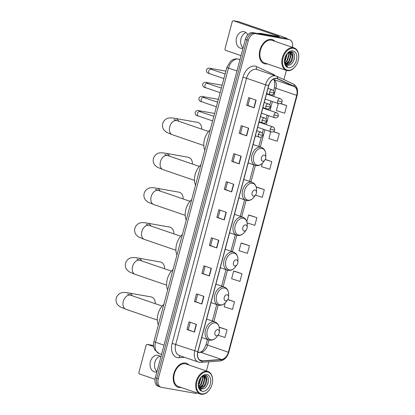 <?xml version="1.0" encoding="UTF-8"?>
<svg xmlns="http://www.w3.org/2000/svg" width="415" height="415" viewBox="0 0 415 415"><rect width="100%" height="100%" fill="white"/><g stroke="black" fill="none" stroke-linecap="round" stroke-linejoin="round"><path stroke-width="0.62" d="M292.471 47.336A7.937 5.317 108.9 0 0 289.587 39.7L286.62 38.678A7.937 5.317 108.9 0 0 286.08 38.543L252.678 32.64A7.937 5.317 108.9 0 0 245.374 39.352L155.329 377.759A7.937 5.317 108.9 0 0 158.027 386.194L159.516 386.707A7.937 5.317 108.9 0 0 160.055 386.847M289.587 39.7A7.937 5.317 108.9 0 0 289.048 39.56L255.65 33.657A7.937 5.317 108.9 0 0 248.341 40.369L158.302 378.776L156.813 378.267A7.937 5.317 108.9 0 0 159.516 386.707A7.937 5.317 108.9 0 1 156.813 378.267L246.858 39.861L156.813 378.267L155.329 377.759M255.65 33.657L254.167 33.148A7.937 5.317 108.9 0 0 246.858 39.861A7.937 5.317 108.9 0 1 254.167 33.148L287.564 39.052L252.678 32.64M288.103 39.192A7.937 5.317 108.9 0 0 287.564 39.052A7.937 5.317 108.9 0 1 288.103 39.192M178.984 387.501A12.694 8.513 108.9 0 0 181.179 387.491A12.694 8.513 108.9 0 1 178.984 387.501A12.694 8.513 108.9 0 1 178.118 387.278A12.694 8.513 108.9 0 0 178.984 387.501M188.903 364.972A12.694 8.513 108.9 0 0 186.356 363.26A12.694 8.513 108.9 0 0 185.495 363.037A12.694 8.513 108.9 0 0 173.984 373.142A12.694 8.513 108.9 0 0 178.118 387.278A12.694 8.513 108.9 0 1 173.984 373.142A12.694 8.513 108.9 0 1 185.495 363.037A12.694 8.513 108.9 0 1 186.356 363.26A12.694 8.513 108.9 0 1 188.903 364.972M265.092 63.874A12.694 8.513 108.9 0 0 267.291 63.863A12.694 8.513 108.9 0 1 265.092 63.874A12.694 8.513 108.9 0 1 264.231 63.651A12.694 8.513 108.9 0 0 265.092 63.874M275.01 41.344A12.694 8.513 108.9 0 0 272.468 39.633A12.694 8.513 108.9 0 0 271.602 39.409A12.694 8.513 108.9 0 0 260.091 49.515A12.694 8.513 108.9 0 0 264.231 63.651A12.694 8.513 108.9 0 1 260.091 49.515A12.694 8.513 108.9 0 1 271.602 39.409A12.694 8.513 108.9 0 1 272.468 39.633A12.694 8.513 108.9 0 1 275.01 41.344M201.41 360.811A8.466 5.675 -71.1 0 1 200.834 360.666A8.466 5.675 -71.1 0 1 197.955 351.666L268.744 85.63A8.466 5.675 -71.1 0 1 277.116 78.617A8.466 5.675 -71.1 0 1 277.485 78.762L294.194 86.517A8.466 5.675 -71.1 0 1 296.704 95.367L228.354 352.236A8.466 5.675 -71.1 0 1 221.569 359.447L202.421 360.863A8.466 5.675 -71.1 0 1 201.41 360.811M201.358 361.019A8.674 5.815 108.9 0 0 202.39 361.066L221.543 359.649A8.674 5.815 108.9 0 0 228.494 352.262L296.844 95.393A8.674 5.815 108.9 0 0 294.271 86.32L277.562 78.57A8.674 5.815 108.9 0 0 268.604 85.604L197.815 351.64A8.674 5.815 108.9 0 0 201.358 361.019M256.133 100.165L248.704 97.618L246.671 105.265L254.094 107.812L256.133 100.165M249.908 98.033L247.921 105.493L254.094 107.812M247.921 105.488L246.671 105.265M248.673 128.199L241.245 125.652L239.211 133.298L246.64 135.84L248.673 128.199M242.448 126.061L240.461 133.521L246.64 135.84M240.461 133.516L239.211 133.298M241.214 156.227L233.79 153.68L231.757 161.326L239.18 163.873L241.214 156.227M234.989 154.095L233.002 161.554L239.18 163.873M233.007 161.549L231.757 161.326M233.754 184.26L226.331 181.713L224.297 189.359L231.72 191.901L233.754 184.26M227.529 182.123L225.547 189.582L231.72 191.901M225.547 189.577L224.297 189.359M196.461 324.411L189.038 321.864L187.004 329.51L194.428 332.057L196.461 324.411M190.241 322.279L188.254 329.738L194.428 332.057M188.254 329.733L187.004 329.51M203.921 296.383L196.497 293.836L194.464 301.482L201.887 304.024L203.921 296.383M197.696 294.245L195.714 301.705L201.887 304.024M195.714 301.7L194.464 301.482M211.38 268.349L203.957 265.802L201.923 273.449L209.347 275.996L211.38 268.349M205.155 266.217L203.168 273.677L209.347 275.996M203.174 273.672L201.923 273.449M218.84 240.321L211.411 237.774L209.378 245.421L216.806 247.963L218.84 240.321M212.615 238.184L210.628 245.644L216.806 247.963M210.628 245.639L209.378 245.421M226.3 212.288L218.871 209.741L216.838 217.387L224.261 219.934L226.3 212.288M220.075 210.156L218.088 217.616L224.261 219.934M218.088 217.61L216.838 217.387M158.302 378.776A7.937 5.317 108.9 0 0 160.999 387.216A7.937 5.317 108.9 0 0 161.539 387.356L194.936 393.254A7.937 5.317 108.9 0 0 197.218 392.989M206.39 370.969L208.828 361.792M283.907 79.628L286.36 70.405M262.327 163.308L261.445 166.623L269.766 169.279L271.799 161.632L265.289 159.401M270.72 131.752L268.904 138.589L277.225 141.245L279.259 133.604L273.402 131.591M278.237 103.522L276.364 110.561L284.68 113.217L286.718 105.571L280.67 103.496M241.997 243.18L249.425 245.727L241.105 243.071L239.071 250.712L247.392 253.368L249.425 245.727M241.966 273.755L233.645 271.099L231.612 278.745L239.932 281.401L241.966 273.755L234.537 271.223M225.169 302.955L224.152 306.773L232.473 309.429L234.506 301.788L227.866 299.511M219.623 327.269L227.047 329.816L219.193 327.311M217.994 335.221L225.013 337.462L227.047 329.816M255.479 195.128L262.306 197.307L264.339 189.665L256.911 187.134M247.112 222.871L254.846 225.34L256.885 217.693L249.451 215.162M256.885 217.693L248.564 215.037L246.816 221.6M248.564 215.037L249.529 215.172M241.105 243.071L242.075 243.206M233.645 271.099L234.615 271.234M234.506 301.788L227.778 299.64M219.177 327.222L219.696 327.295M256.205 187.035L256.989 187.144M264.339 189.665L256.216 187.072M271.799 161.632L265.221 159.531M279.259 133.604L273.252 131.685M286.718 105.571L280.488 103.584M156.974 371.581A8.466 6.246 100 0 1 154.873 362.368A8.466 6.246 100 0 1 159.957 356.241M160.828 357.087A8.466 6.246 -80 0 0 157.825 355.282A8.466 6.246 -80 0 0 150.412 361.579A8.466 6.246 -80 0 0 154.883 371.949A8.466 6.246 -80 0 0 156.896 371.866M152.419 345.296A1.323 0.975 100 0 1 152.533 345.311A1.323 0.975 100 0 1 152.642 345.337L147.367 344.403L153.643 346.556M153.534 345.643L152.642 345.337M147.367 344.403A1.323 0.975 -80 0 0 147.258 344.377A1.323 0.975 -80 0 0 146.101 345.363L138.911 372.374A1.323 0.975 -80 0 0 139.502 373.967L155.028 379.289M207.427 371.954A11.371 7.626 108.9 0 0 196.954 381.577A11.371 7.626 108.9 0 0 201.597 393.866A11.371 7.626 108.9 0 0 209.451 389.752A11.371 7.626 108.9 0 0 212.61 380.534A11.371 7.626 108.9 0 0 207.427 371.954M212.61 380.534L212.615 380.301A11.9 7.978 108.9 0 0 208.003 371.524A11.9 7.978 108.9 0 0 207.194 371.316A11.9 7.978 108.9 0 0 196.404 380.788A11.9 7.978 108.9 0 0 200.279 394.043A11.9 7.978 108.9 0 0 201.093 394.25A11.9 7.978 108.9 0 0 209.31 389.944L209.451 389.752M208.003 371.524L186.102 364.012A11.9 7.978 108.9 0 0 185.287 363.805A11.9 7.978 108.9 0 0 174.497 373.277A11.9 7.978 108.9 0 0 178.377 386.531L200.279 394.043M201.249 377.085L199.325 383.974L198.375 384.995M200.86 377.505L198.863 383.813L198.323 384.435M202.551 376.094L203.184 378.345L201.182 384.612L198.811 386.598M203.786 375.71L204.673 375.974L202.245 376.239L202.722 378.19L200.72 384.451L198.681 386.261M203.682 375.834L205.041 378.983L203.039 385.25L199.449 387.646M203.412 375.86L204.579 378.822L202.572 385.089L199.278 387.423M204.253 375.865C209.715 376.374 205.804 389.789 199.931 388.29M204.434 375.907L206.437 379.46L204.429 385.727L200.014 388.191M198.318 384.311A6.614 4.435 108.9 0 0 200.876 388.653A6.614 4.435 108.9 0 0 201.322 388.767L200.86 388.648M202.276 391.319A8.731 5.852 108.9 0 0 210.317 383.937A8.731 5.852 108.9 0 0 206.753 374.501A8.731 5.852 108.9 0 0 200.787 377.572A8.731 5.852 108.9 0 0 198.297 384.84A8.731 5.852 108.9 0 0 202.276 391.319M201.322 388.767C207.479 390.484 211.375 376.115 205.518 375.425L201.301 377.033M198.303 384.653L198.583 386.894C199.076 388.658 199.999 389.799 201.342 390.323L198.318 384.565M208.294 382.153L207.946 383.45M205.524 375.425L206.546 377.972M204.066 375.425L204.263 375.834M204.279 375.871L204.688 377.339M202.691 376.042L202.831 376.701M205.736 375.482L206.893 379.569M204.242 375.393L204.491 375.912M204.502 375.938L205.041 378.931M202.629 385.732L199.895 388.098M155.303 303.702A7.408 5.462 -80 0 0 151.065 296.907L128.915 292.99A7.408 5.462 100 0 1 132.359 295.833M217.875 329.65A3.175 2.127 108.9 0 0 214.949 332.337A3.175 2.127 108.9 0 0 216.246 335.766A3.175 2.127 108.9 0 0 218.44 334.62A3.175 2.127 108.9 0 0 219.322 332.047A3.175 2.127 108.9 0 0 217.875 329.65M163.821 304.356A14.546 9.753 108.9 0 0 158.364 324.862M164.594 268.79A7.408 5.462 -80 0 0 160.351 261.995L138.205 258.078A7.408 5.462 100 0 1 141.65 260.921M227.166 294.743A3.175 2.127 108.9 0 0 224.24 297.425A3.175 2.127 108.9 0 0 225.537 300.859A3.175 2.127 108.9 0 0 227.726 299.708A3.175 2.127 108.9 0 0 228.608 297.135A3.175 2.127 108.9 0 0 227.166 294.743M173.112 269.444A14.546 9.753 108.9 0 0 167.655 289.955M173.885 233.878A7.408 5.462 -80 0 0 169.642 227.083L147.496 223.166A7.408 5.462 100 0 1 150.935 226.009M236.451 259.832A3.175 2.127 108.9 0 0 233.531 262.513A3.175 2.127 108.9 0 0 234.823 265.948A3.175 2.127 108.9 0 0 237.017 264.796A3.175 2.127 108.9 0 0 237.899 262.228A3.175 2.127 108.9 0 0 236.451 259.832M182.398 234.532A14.546 9.753 108.9 0 0 176.94 255.043M183.171 198.967A7.408 5.462 -80 0 0 178.932 192.171L156.782 188.26A7.408 5.462 100 0 1 160.226 191.097M245.742 224.92A3.175 2.127 108.9 0 0 242.817 227.607A3.175 2.127 108.9 0 0 244.113 231.036A3.175 2.127 108.9 0 0 246.308 229.889A3.175 2.127 108.9 0 0 247.19 227.316A3.175 2.127 108.9 0 0 245.742 224.92M191.689 199.625A14.546 9.753 108.9 0 0 186.231 220.132M192.461 164.055A7.408 5.462 -80 0 0 188.218 157.259L166.073 153.348A7.408 5.462 100 0 1 169.517 156.185M255.033 190.008A3.175 2.127 108.9 0 0 252.107 192.695A3.175 2.127 108.9 0 0 253.404 196.124A3.175 2.127 108.9 0 0 255.593 194.977A3.175 2.127 108.9 0 0 256.475 192.404A3.175 2.127 108.9 0 0 255.033 190.008M200.979 164.714A14.546 9.753 108.9 0 0 195.522 185.22M201.752 129.148A7.408 5.462 -80 0 0 197.509 122.347L175.363 118.436A7.408 5.462 100 0 1 178.803 121.273M264.319 155.096A3.175 2.127 108.9 0 0 261.398 157.783A3.175 2.127 108.9 0 0 262.69 161.212A3.175 2.127 108.9 0 0 264.884 160.066A3.175 2.127 108.9 0 0 265.766 157.493A3.175 2.127 108.9 0 0 264.319 155.096M210.265 129.802A14.546 9.753 108.9 0 0 204.808 150.308M243.086 47.953A8.466 6.246 100 0 1 240.985 38.74A8.466 6.246 100 0 1 246.069 32.614M247.807 34.772A8.466 6.246 -80 0 0 243.937 31.654A8.466 6.246 -80 0 0 236.524 37.952A8.466 6.246 -80 0 0 240.991 48.322A8.466 6.246 -80 0 0 243.008 48.239M286.843 38.756A10.577 0.82 14.9 0 0 287.05 38.657A10.577 0.82 14.9 0 0 283.86 37.179L238.75 21.71L233.479 20.776L278.584 36.25L279.383 36.619L278.683 36.577L260.304 33.33L264.267 34.689M233.479 20.776A1.323 0.975 -80 0 0 233.37 20.75A1.323 0.975 -80 0 0 232.208 21.736L225.023 48.747A1.323 0.975 -80 0 0 225.61 50.34L241.042 55.631M257.596 33.506L260.148 33.319A1.323 0.887 -71.1 0 1 260.304 33.33M293.54 48.327A11.371 7.626 108.9 0 0 283.066 57.95A11.371 7.626 108.9 0 0 287.709 70.239A11.371 7.626 108.9 0 0 295.558 66.125A11.371 7.626 108.9 0 0 298.722 56.907A11.371 7.626 108.9 0 0 293.54 48.327M298.722 56.907L298.727 56.673A11.9 7.978 108.9 0 0 294.116 47.896A11.9 7.978 108.9 0 0 293.306 47.689A11.9 7.978 108.9 0 0 282.511 57.161A11.9 7.978 108.9 0 0 286.392 70.415A11.9 7.978 108.9 0 0 287.201 70.623A11.9 7.978 108.9 0 0 295.418 66.317L295.558 66.125M294.116 47.896L272.209 40.385A11.9 7.978 108.9 0 0 271.4 40.177A11.9 7.978 108.9 0 0 260.61 49.65A11.9 7.978 108.9 0 0 264.485 62.904L286.392 70.415M287.362 53.457L285.437 60.346L284.488 61.368M286.973 53.877L284.97 60.191L284.436 60.813M288.664 52.472L289.296 54.718L287.294 60.984L284.923 62.971M289.898 52.083L290.78 52.347L288.358 52.612L288.835 54.562L286.827 60.823L284.789 62.634M289.789 52.207L291.154 55.356L289.151 61.622L285.562 64.019M289.52 52.233L290.687 55.195L288.684 61.462L285.385 63.796M290.36 52.243C295.822 52.747 291.916 66.161 286.044 64.662M290.547 52.28L292.544 55.833L290.542 62.1L286.122 64.564M284.425 60.683A6.614 4.435 108.9 0 0 286.983 65.025A6.614 4.435 108.9 0 0 287.434 65.139L286.973 65.02M288.389 67.692A8.731 5.852 108.9 0 0 296.424 60.31A8.731 5.852 108.9 0 0 292.86 50.874A8.731 5.852 108.9 0 0 286.9 53.945A8.731 5.852 108.9 0 0 284.41 61.213A8.731 5.852 108.9 0 0 288.389 67.692M287.434 65.139C293.592 66.856 297.488 52.492 291.631 51.797L287.408 53.405M284.41 61.031L284.69 63.267C285.188 65.031 286.106 66.172 287.455 66.701L284.425 60.938M294.406 58.525L294.053 59.822M291.631 51.797L292.658 54.344M290.178 51.797L290.37 52.207M290.386 52.243L290.801 53.711M288.804 52.415L288.944 53.073M291.849 51.854L293.006 55.942M290.35 51.766L290.604 52.285M290.614 52.311L291.148 55.304M288.741 62.105L286.008 64.47M226.886 67.334L230.45 61.337L231.855 60.263C233.712 59.096 235.689 58.681 237.79 59.008L238.947 59.309A10.577 7.091 108.9 0 0 238.226 59.122A10.577 7.091 108.9 0 0 228.483 68.07L155.526 342.261A10.577 7.091 108.9 0 0 159.127 353.513L154.904 350.058L154.131 348.455C153.363 346.229 153.296 343.921 153.934 341.524L226.886 67.334A5.291 0.41 -165.1 0 0 228.483 68.07L236.96 70.981M164.003 345.171L155.526 342.261A5.291 0.41 -165.1 0 1 153.934 341.524M245.374 39.352L248.341 40.369M286.08 38.543L289.048 39.56M184.53 357.31L179.124 357.709A13.223 8.865 -71.1 0 1 172.147 343.34L242.931 77.299L246.546 78.248L175.758 344.284A10.577 7.091 108.9 0 0 179.358 355.536L198.37 362.056A10.577 7.091 -71.1 0 1 194.77 350.805L197.815 351.64M242.931 77.299A13.223 8.865 -71.1 0 1 255.111 66.115A13.223 8.865 -71.1 0 1 256.589 66.576L273.298 74.327A13.223 8.865 -71.1 0 1 275.238 75.738M256.288 69.3A10.577 7.091 108.9 0 0 246.546 78.248L265.553 84.769A10.577 7.091 -71.1 0 1 276.017 76.002A10.577 7.091 -71.1 0 1 276.478 76.189A2.646 1.956 -65.1 0 1 276.618 76.246L257.01 69.481A10.577 7.091 108.9 0 0 256.288 69.3M199.086 362.238A10.577 7.091 -71.1 0 1 198.37 362.056L200.907 362.373A2.646 1.888 -94.2 0 0 202.39 361.066M200.907 362.373L220.054 360.962C224.287 360.267 227.197 357.362 228.779 352.242L228.494 352.262M296.844 95.393L297.124 95.372L296.756 95.16M294.271 86.32A2.646 1.956 -65.1 0 0 293.327 83.996A2.646 1.956 -65.1 0 0 293.187 83.939M220.054 360.962A2.646 1.888 -94.2 0 0 221.543 359.649M277.562 78.57A2.646 1.956 -65.1 0 0 276.618 76.246L293.327 83.996C297.052 86.201 298.318 89.993 297.124 95.372L228.779 352.242M268.604 85.604L265.553 84.769L194.77 350.805L172.147 343.34M179.124 357.709A2.646 1.888 85.8 0 1 180.271 355.847M273.106 75.006A2.646 1.956 114.9 0 1 273.298 74.327M257.222 69.554A2.646 1.956 114.9 0 1 256.589 66.576M296.704 95.367L275.913 88.234A8.466 5.675 108.9 0 0 273.402 79.384L273.112 79.249M294.194 86.517L273.402 79.384A4.762 3.522 114.9 0 1 273.148 79.281L273.096 79.26M277.485 78.762L276.732 78.508M202.421 360.863L199.465 359.846M221.569 359.447L200.782 352.314A8.466 5.675 108.9 0 0 207.567 345.109L208.927 339.984M197.758 352.537L200.782 352.314A4.762 3.398 85.8 0 0 199.776 352.185C201.908 352.174 204.024 349.596 206.131 344.44L207.448 339.48M228.354 352.236L207.567 345.109A4.762 0.368 -165.1 0 1 206.131 344.44M213.834 321.537L218.217 305.072M223.125 286.625L227.508 270.16M232.416 251.718L236.794 235.253M241.701 216.806L246.085 200.341M250.992 181.895L255.375 165.429M260.283 146.983L264.869 129.745M266.233 124.625L268.624 115.629M269.989 110.504L272.38 101.514M273.744 96.389L275.913 88.234A4.762 0.368 -165.1 0 1 274.476 87.57C275.041 82.212 274.6 79.447 273.148 79.281M226.061 212.21L224.027 219.851M218.601 240.238L216.568 247.88M211.142 268.272L209.108 275.913M203.682 296.3L201.654 303.941M196.228 324.333L194.194 331.974M233.521 184.177L231.487 191.818M240.975 156.149L238.941 163.79M248.435 128.116L246.401 135.757M255.894 100.088L253.861 107.729M157.342 320.058L125.818 309.242A7.408 4.964 -71.1 0 1 123.297 301.368A7.408 4.964 -71.1 0 1 130.118 295.107A7.408 4.964 -71.1 0 1 130.621 295.236L127.592 294.069M215.39 322.943A8.746 5.862 108.9 0 0 207.334 330.34A8.746 5.862 108.9 0 0 210.908 339.797A8.746 5.862 108.9 0 0 216.946 336.632C214.856 339.335 212.413 340.507 209.611 340.15L208.745 339.927A9.519 6.386 108.9 0 1 205.643 329.323A9.519 6.386 108.9 0 1 214.275 321.744A9.519 6.386 108.9 0 1 214.923 321.91C217.87 323.135 219.353 325.676 219.379 329.541A8.746 5.862 108.9 0 0 215.39 322.943M166.628 285.147L135.103 274.336A7.408 4.964 -71.1 0 1 132.587 266.461A7.408 4.964 -71.1 0 1 139.404 260.195A7.408 4.964 -71.1 0 1 139.912 260.324L136.883 259.157M224.681 288.031A8.746 5.862 108.9 0 0 216.625 295.428A8.746 5.862 108.9 0 0 220.194 304.885A8.746 5.862 108.9 0 0 226.232 301.721C224.147 304.423 221.703 305.596 218.902 305.238L218.036 305.015A9.519 6.386 108.9 0 1 214.934 294.411A9.519 6.386 108.9 0 1 223.566 286.832A9.519 6.386 108.9 0 1 224.214 286.998C227.161 288.223 228.644 290.765 228.665 294.629A8.746 5.862 108.9 0 0 224.681 288.031M175.919 250.235L144.394 239.424A7.408 4.964 -71.1 0 1 141.873 231.549A7.408 4.964 -71.1 0 1 148.695 225.283A7.408 4.964 -71.1 0 1 149.198 225.412L146.168 224.245M233.972 253.119A8.746 5.862 108.9 0 0 225.916 260.521A8.746 5.862 108.9 0 0 229.485 269.973A8.746 5.862 108.9 0 0 235.523 266.809C233.438 269.511 230.989 270.684 228.193 270.326L227.327 270.103A9.519 6.386 108.9 0 1 224.225 259.5A9.519 6.386 108.9 0 1 232.857 251.921A9.519 6.386 108.9 0 1 233.505 252.092C236.446 253.311 237.93 255.858 237.956 259.723A8.746 5.862 108.9 0 0 233.972 253.119M185.209 215.323L153.685 204.512A7.408 4.964 -71.1 0 1 151.164 196.637A7.408 4.964 -71.1 0 1 157.985 190.371A7.408 4.964 -71.1 0 1 158.489 190.501L155.459 189.333M243.257 218.207A8.746 5.862 108.9 0 0 235.201 225.61A8.746 5.862 108.9 0 0 238.775 235.061A8.746 5.862 108.9 0 0 244.814 231.902C242.723 234.605 240.28 235.777 237.479 235.414L236.612 235.191A9.519 6.386 108.9 0 1 233.51 224.588A9.519 6.386 108.9 0 1 242.142 217.014A9.519 6.386 108.9 0 1 242.791 217.18C245.737 218.399 247.221 220.946 247.247 224.811A8.746 5.862 108.9 0 0 243.257 218.207M194.495 180.411L162.971 169.6A7.408 4.964 -71.1 0 1 160.455 161.726A7.408 4.964 -71.1 0 1 167.271 155.459A7.408 4.964 -71.1 0 1 167.779 155.589L164.75 154.427M252.548 183.295A8.746 5.862 108.9 0 0 244.492 190.698A8.746 5.862 108.9 0 0 248.061 200.155A8.746 5.862 108.9 0 0 254.099 196.99C252.014 199.693 249.571 200.865 246.769 200.502L245.903 200.279A9.519 6.386 108.9 0 1 242.801 189.676A9.519 6.386 108.9 0 1 251.433 182.102A9.519 6.386 108.9 0 1 252.081 182.268C255.028 183.492 256.512 186.034 256.532 189.899A8.746 5.862 108.9 0 0 252.548 183.295M203.786 145.504L172.261 134.688A7.408 4.964 -71.1 0 1 169.74 126.814A7.408 4.964 -71.1 0 1 176.562 120.547A7.408 4.964 -71.1 0 1 177.065 120.682L174.035 119.515M261.839 148.388A8.746 5.862 108.9 0 0 253.783 155.786A8.746 5.862 108.9 0 0 257.352 165.243A8.746 5.862 108.9 0 0 263.39 162.078C261.305 164.781 258.856 165.953 256.06 165.595L255.194 165.372A9.519 6.386 108.9 0 1 252.092 154.769A9.519 6.386 108.9 0 1 260.724 147.19A9.519 6.386 108.9 0 1 261.372 147.356C264.314 148.58 265.797 151.122 265.823 154.987A8.746 5.862 108.9 0 0 261.839 148.388M256.745 130.73L260.947 132.172A2.646 1.774 108.9 0 0 260.765 132.126A2.646 1.774 108.9 0 0 258.332 134.361A2.646 1.774 108.9 0 0 259.23 137.178A2.646 1.774 108.9 0 0 259.411 137.225M258.332 134.361L262.643 135.352C262.311 136.836 261.175 137.443 259.23 137.178L255.381 135.855M199.978 111.557A2.381 1.598 108.9 0 0 199.828 111.49A2.381 1.598 108.9 0 0 199.662 111.448A2.381 1.598 108.9 0 0 197.514 113.316A2.381 1.598 108.9 0 0 198.282 115.993C195.984 115.593 194.957 114.343 195.2 112.242C196.145 110.623 197.499 110.12 199.273 110.743A2.381 1.759 100 0 1 200.388 111.682M260.501 116.615L264.703 118.057A2.646 1.774 108.9 0 0 264.521 118.01A2.646 1.774 108.9 0 0 262.088 120.246A2.646 1.774 108.9 0 0 262.986 123.058A2.646 1.774 108.9 0 0 263.167 123.105M262.088 120.246L266.399 121.237C266.067 122.716 264.931 123.322 262.986 123.058L259.136 121.74M203.734 97.437A2.381 1.598 108.9 0 0 203.583 97.369A2.381 1.598 108.9 0 0 203.423 97.328A2.381 1.598 108.9 0 0 201.27 99.201A2.381 1.598 108.9 0 0 202.038 101.877C199.74 101.473 198.712 100.228 198.956 98.127C199.9 96.503 201.254 96.005 203.028 96.628A2.381 1.759 100 0 1 204.149 97.567M264.256 102.495L268.458 103.937A2.646 1.774 108.9 0 0 268.282 103.89A2.646 1.774 108.9 0 0 265.844 106.131A2.646 1.774 108.9 0 0 266.741 108.943A2.646 1.774 108.9 0 0 266.923 108.989M265.844 106.131L270.16 107.122C269.828 108.6 268.687 109.207 266.741 108.943L262.892 107.62M207.495 83.322A2.381 1.598 108.9 0 0 207.339 83.254A2.381 1.598 108.9 0 0 207.178 83.213A2.381 1.598 108.9 0 0 205.026 85.085A2.381 1.598 108.9 0 0 205.793 87.757C203.495 87.358 202.468 86.107 202.712 84.012C203.656 82.388 205.015 81.89 206.784 82.512A2.381 1.759 100 0 1 207.905 83.446M268.012 88.379L272.214 89.822A2.646 1.774 108.9 0 0 272.038 89.775A2.646 1.774 108.9 0 0 269.6 92.011A2.646 1.774 108.9 0 0 270.502 94.822A2.646 1.774 108.9 0 0 270.679 94.869M269.6 92.011L273.916 93.002C273.584 94.48 272.442 95.087 270.502 94.822L266.648 93.505M211.251 69.206A2.381 1.598 108.9 0 0 211.095 69.139A2.381 1.598 108.9 0 0 210.934 69.097A2.381 1.598 108.9 0 0 208.781 70.965A2.381 1.598 108.9 0 0 209.549 73.642C207.251 73.242 206.224 71.992 206.468 69.891C207.412 68.273 208.771 67.769 210.54 68.392A2.381 1.759 100 0 1 211.66 69.331M259.027 122.15L272.811 126.876A2.646 1.774 108.9 0 0 272.629 126.829A2.646 1.774 108.9 0 0 270.191 129.07A2.646 1.774 108.9 0 0 271.094 131.882A2.646 1.774 108.9 0 0 271.275 131.929M270.191 129.07L274.507 130.061C274.175 131.539 273.039 132.146 271.094 131.882L257.663 127.275M262.783 108.035L276.566 112.761A2.646 1.774 108.9 0 0 276.385 112.714A2.646 1.774 108.9 0 0 273.952 114.95A2.646 1.774 108.9 0 0 274.849 117.767A2.646 1.774 108.9 0 0 275.031 117.813M273.952 114.95L278.263 115.941C277.931 117.419 276.795 118.031 274.849 117.767L261.419 113.16M266.539 93.915L280.322 98.646A2.646 1.774 108.9 0 0 280.141 98.599A2.646 1.774 108.9 0 0 277.708 100.835A2.646 1.774 108.9 0 0 278.605 103.646A2.646 1.774 108.9 0 0 278.787 103.693M277.708 100.835L282.018 101.825C281.686 103.304 280.55 103.911 278.605 103.646L265.175 99.04M278.584 36.25L278.507 36.546M263.987 34.637L260.148 33.319M238.947 59.309L239.969 59.656M159.127 353.513L161.56 354.348M160.999 387.216L159.516 386.707M212.356 321.034L216.739 304.569M221.646 286.122L226.025 269.657M230.937 251.21L235.315 234.745M240.223 216.298L244.606 199.838M249.514 181.386L253.892 164.926M258.804 146.474L261.32 137.012M262.322 133.257L263.39 129.241M264.754 124.116L265.076 122.897M266.077 119.136L267.146 115.121M268.51 109.996L268.832 108.782M269.833 105.021L270.902 101.006M272.266 95.881L272.588 94.662M273.589 90.906L274.476 87.57M197.799 352.33L199.776 352.185M147.258 344.377L152.533 345.311M125.818 309.242L120.049 306.81L117.793 304.911C116.195 302.929 115.686 300.668 116.273 298.12C117.575 293.934 121.139 292.642 122.544 292.565C123.779 292.305 125.901 292.445 128.915 292.99M201.721 337.514L208.745 339.927M206.629 319.068L214.923 321.91M219.322 332.047L219.379 329.541M218.44 334.62L216.946 336.632M162.146 306.047L130.621 295.236M135.103 274.336L129.335 271.903L127.083 269.999C125.486 268.017 124.977 265.756 125.563 263.209C126.866 259.027 130.429 257.731 131.835 257.653C133.07 257.393 135.191 257.533 138.205 258.078M211.012 302.602L218.036 305.015M215.919 284.156L224.214 286.998M228.608 297.135L228.665 294.629M227.726 299.708L226.232 301.721M171.437 271.135L139.912 260.324M144.394 239.424L138.626 236.991L136.369 235.087C134.771 233.111 134.268 230.844 134.849 228.297C136.156 224.116 139.715 222.819 141.126 222.746C142.355 222.482 144.482 222.622 147.496 223.166M220.298 267.696L227.327 270.103M225.21 249.244L233.505 252.092M237.899 262.228L237.956 259.723M237.017 264.796L235.523 266.809M180.722 236.223L149.198 225.412M153.685 204.512L147.916 202.079L145.66 200.18C144.062 198.199 143.554 195.932 144.14 193.385C145.442 189.204 149.006 187.907 150.412 187.834C151.646 187.57 153.768 187.715 156.782 188.26M229.588 232.784L236.612 235.191M234.496 214.332L242.791 217.18M247.19 227.316L247.247 224.811M246.308 229.889L244.814 231.902M190.013 201.311L158.489 190.501M162.971 169.6L157.202 167.167L154.951 165.269C153.353 163.287 152.845 161.02 153.431 158.473C154.733 154.292 158.297 152.995 159.702 152.922C160.937 152.658 163.059 152.803 166.073 153.348M238.879 197.872L245.903 200.279M243.787 179.425L252.081 182.268M256.475 192.404L256.532 189.899M255.593 194.977L254.099 196.99M199.304 166.405L167.779 155.589M172.261 134.688L166.493 132.255L164.236 130.357C162.638 128.375 162.135 126.113 162.716 123.561C164.024 119.38 167.582 118.088 168.993 118.01C170.223 117.751 172.35 117.891 175.363 118.436M248.165 162.96L255.194 165.372M253.077 144.513L261.372 147.356M265.766 157.493L265.823 154.987M264.884 160.066L263.39 162.078M208.589 131.493L177.065 120.682M212.63 120.915L198.282 115.993M199.273 110.743L214.617 113.456M199.236 111.453L213.86 116.304M260.947 132.172C262.539 133.153 263.105 134.216 262.643 135.352M216.386 106.795L202.038 101.877M203.028 96.628L218.373 99.341M202.992 97.333L217.616 102.183M264.703 118.057C266.295 119.038 266.861 120.096 266.399 121.237M220.142 92.68L205.793 87.757M206.784 82.512L222.129 85.22M206.753 83.218L221.371 88.068M268.458 103.937C270.051 104.917 270.616 105.981 270.16 107.122M223.898 78.565L209.549 73.642M210.54 68.392L225.885 71.105M210.509 69.103L225.127 73.948M272.214 89.822C273.807 90.802 274.372 91.86 273.916 93.002M272.811 126.876C274.403 127.862 274.969 128.92 274.507 130.061M276.566 112.761C278.159 113.741 278.724 114.805 278.263 115.941M280.322 98.646C281.915 99.626 282.48 100.684 282.018 101.825M233.37 20.75L238.641 21.684"/></g></svg>
